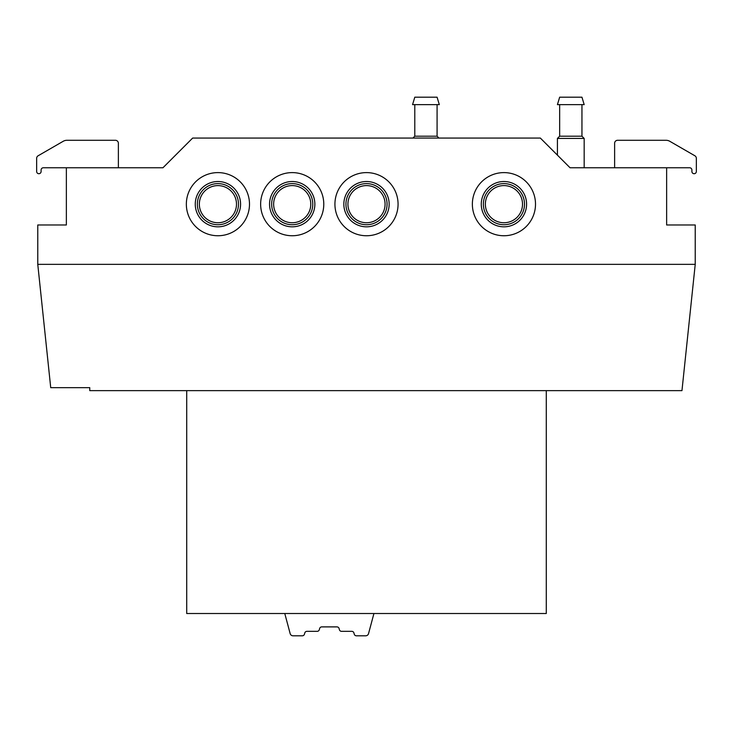 <?xml version="1.0" encoding="UTF-8"?>
<svg xmlns="http://www.w3.org/2000/svg" width="733" height="733" viewBox="0 0 733 733"><rect width="100%" height="100%" fill="white"/><g stroke="black" fill="none" stroke-linecap="round" stroke-linejoin="round"><path stroke-width="1.1" d="M89.765 387.675L89.765 390.643L681.965 390.643L695.232 264.347L695.232 224.976L666.636 224.976L666.636 167.775L570.054 167.775L540.34 138.061L192.66 138.061L162.946 167.775L66.364 167.775L66.364 224.976L37.768 224.976L37.768 264.347L50.724 387.675L89.765 387.675M37.768 264.347L695.232 264.347M557.428 155.139L557.428 138.427L584.174 138.427L584.174 167.775M559.655 97.196L581.947 97.196L584.174 104.627L557.428 104.627L559.655 97.196M559.655 104.627L559.655 136.201L581.947 136.201L581.947 104.627M559.655 136.201L557.428 138.427M414.786 104.627L414.786 136.201L437.079 136.201L438.93 138.061M414.786 97.196L437.079 97.196L439.305 104.627L412.56 104.627L414.786 97.196M186.713 390.643L186.713 613.512L546.287 613.512L546.287 390.643M284.78 613.512L290.158 633.605A2.969 2.969 0 0 0 293.035 635.804L302.308 635.804A2.226 2.226 0 0 0 304.461 634.155L304.772 633A2.226 2.226 0 0 1 306.916 631.342L317.16 631.342A2.226 2.226 0 0 0 319.313 629.693L319.625 628.538A2.226 2.226 0 0 1 321.778 626.889L336.933 626.889A2.226 2.226 0 0 1 339.086 628.538L339.397 629.693A2.226 2.226 0 0 0 341.541 631.342L351.785 631.342A2.226 2.226 0 0 1 353.938 633L354.25 634.155A2.226 2.226 0 0 0 356.403 635.804L365.675 635.804A2.969 2.969 0 0 0 368.543 633.605L373.931 613.512M472.364 204.177A31.574 31.574 0 0 0 519.724 231.518A31.574 31.574 0 0 0 519.724 176.836A31.574 31.574 0 0 0 472.364 204.177M481.279 204.177A22.659 22.659 0 0 0 515.262 223.794A22.659 22.659 0 0 0 515.262 184.551A22.659 22.659 0 0 0 481.279 204.177M483.377 204.177A20.561 20.561 0 0 0 514.218 221.98A20.561 20.561 0 0 0 514.218 186.365A20.561 20.561 0 0 0 483.377 204.177M485.365 204.177A18.572 18.572 0 0 0 513.228 220.257A18.572 18.572 0 0 0 513.228 188.088A18.572 18.572 0 0 0 485.365 204.177M334.926 204.177A31.574 31.574 0 0 0 382.287 231.518A31.574 31.574 0 0 0 382.287 176.836A31.574 31.574 0 0 0 334.926 204.177M343.841 204.177A22.659 22.659 0 0 0 377.825 223.794A22.659 22.659 0 0 0 377.825 184.551A22.659 22.659 0 0 0 343.841 204.177M345.939 204.177A20.561 20.561 0 0 0 376.78 221.98A20.561 20.561 0 0 0 376.78 186.365A20.561 20.561 0 0 0 345.939 204.177M347.928 204.177A18.572 18.572 0 0 0 375.791 220.257A18.572 18.572 0 0 0 375.791 188.088A18.572 18.572 0 0 0 347.928 204.177M260.636 204.177A31.574 31.574 0 0 0 307.997 231.518A31.574 31.574 0 0 0 307.997 176.836A31.574 31.574 0 0 0 260.636 204.177M269.552 204.177A22.659 22.659 0 0 0 303.535 223.794A22.659 22.659 0 0 0 303.535 184.551A22.659 22.659 0 0 0 269.552 204.177M271.65 204.177A20.561 20.561 0 0 0 302.491 221.98A20.561 20.561 0 0 0 302.491 186.365A20.561 20.561 0 0 0 271.65 204.177M273.638 204.177A18.572 18.572 0 0 0 301.492 220.257A18.572 18.572 0 0 0 301.492 188.088A18.572 18.572 0 0 0 273.638 204.177M186.347 204.177A31.574 31.574 0 0 0 233.708 231.518A31.574 31.574 0 0 0 233.708 176.836A31.574 31.574 0 0 0 186.347 204.177M195.262 204.177A22.659 22.659 0 0 0 229.246 223.794A22.659 22.659 0 0 0 229.246 184.551A22.659 22.659 0 0 0 195.262 204.177M197.36 204.177A20.561 20.561 0 0 0 228.201 221.98A20.561 20.561 0 0 0 228.201 186.365A20.561 20.561 0 0 0 197.36 204.177M199.349 204.177A18.572 18.572 0 0 0 227.203 220.257A18.572 18.572 0 0 0 227.203 188.088A18.572 18.572 0 0 0 199.349 204.177M666.636 167.775L689.661 167.775A2.226 2.226 0 0 1 691.897 170.001L691.897 171.485A2.226 2.226 0 0 0 694.124 173.712A2.226 2.226 0 0 0 696.35 171.485L696.35 158.346A2.969 2.969 0 0 0 694.866 155.772L669.77 141.277A7.431 7.431 0 0 0 666.05 140.287L617.598 140.287A2.969 2.969 0 0 0 614.63 143.256L614.63 167.775M118.37 167.775L118.37 143.256A2.969 2.969 0 0 0 115.402 140.287L66.95 140.287A7.431 7.431 0 0 0 63.23 141.277L38.134 155.772A2.969 2.969 0 0 0 36.65 158.346L36.65 171.485A2.226 2.226 0 0 0 38.876 173.712A2.226 2.226 0 0 0 41.103 171.485L41.103 170.001A2.226 2.226 0 0 1 43.339 167.775L66.364 167.775M581.947 136.201L584.174 138.427M414.786 136.201L412.936 138.061M437.079 136.201L437.079 104.627"/></g></svg>
